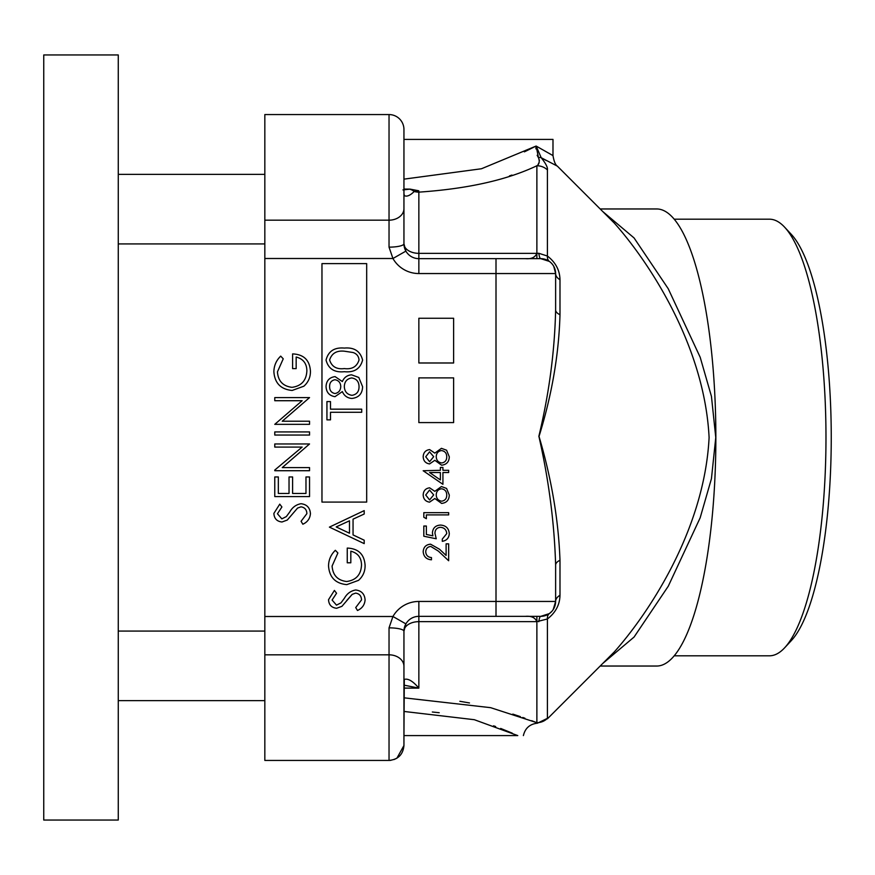 <?xml version="1.0" encoding="UTF-8"?>
<svg xmlns="http://www.w3.org/2000/svg" width="875" height="875" viewBox="0 0 875 875"><rect width="100%" height="100%" fill="white"/><g stroke="black" fill="none" stroke-linecap="round" stroke-linejoin="round"><path stroke-width="1.31" d="M118.267 166.994L118.267 54.95L43.75 54.95L43.75 820.05L118.267 820.05L118.267 166.994M118.267 243.928L264.83 243.928M118.267 174.377L264.83 174.377M405.891 251.114A14.908 14.908 0 0 0 418.852 258.65A14.908 14.908 0 0 1 405.891 251.114L403.944 243.742A14.908 14.908 0 0 0 405.891 251.114L392.941 258.497L389.036 247.144L389.036 114.57A14.908 14.908 0 0 1 403.944 129.478L403.944 243.742A14.908 9.603 180 0 0 418.852 253.345L536.878 253.345L536.878 258.65M264.83 654.828L389.036 654.828L389.036 760.43L264.83 760.43L264.83 114.57L389.036 114.57A14.908 14.908 0 0 1 403.944 129.478L403.944 139.409L552.989 139.409L552.989 155.597L536.123 146.048L524.388 151.856M614.316 651.908L614.359 651.853C647.008 615.191 704.364 531.311 709.1 437.522C704.408 343.809 646.953 259.678 614.359 223.147L557.353 166.13L541.209 157.719C545.836 163.548 547.903 167.606 547.411 169.903L547.411 256.036C555.603 262.369 559.792 270.266 559.989 279.738A14.908 8.75 -0 0 1 555.625 273.547L553.788 266.394M559.989 279.738L559.989 314.716C558.862 354.375 551.873 394.942 539.022 436.439C551.523 478.756 558.512 520.034 559.989 560.284A14.908 6.814 -0 0 0 555.625 565.097C554.389 522.955 548.8 480.014 538.869 436.253C549.106 393.488 554.695 351.367 555.625 309.903L555.625 273.547L418.852 273.547A29.805 29.805 0 0 1 392.941 258.497L264.83 258.497M559.989 560.284L559.989 595.263C559.792 604.734 555.603 612.642 547.411 618.964L536.878 621.655L536.878 616.35M403.944 697.812L490.656 707.678L536.878 722.695A14.908 14.875 0 0 0 547.411 718.342L537.469 723.188C529.867 724.008 525.175 728.142 523.381 735.591L523.381 735.591M614.359 651.853L547.389 718.834M600.184 666.039L656.709 666.039A228.539 59.15 -90 0 0 715.859 437.5A228.539 59.15 -90 0 0 656.709 208.961L600.184 208.961M602.755 211.542L634.047 237.923L668.216 288.695L700.197 357.284L711.441 396.353L715.772 437.5L711.441 478.669L700.164 517.803L668.281 586.195L634.069 637.055L602.755 663.458M674.209 655.802L769.475 655.802A218.302 56.503 -90 0 0 784.623 647.817A218.302 56.503 -90 0 0 825.978 437.5A218.302 56.503 -90 0 0 784.623 227.183A218.302 56.503 -90 0 0 769.475 219.198L674.209 219.198M784.623 227.183L791.295 234.358A210.853 54.567 90 0 1 831.25 437.5A210.853 54.567 90 0 1 791.295 640.642L784.623 647.817M330.498 419.858L326.933 419.858L326.933 401.581L330.498 401.581L330.498 409.161L361.714 409.161L361.714 412.278L330.498 412.278L330.498 419.858M359.034 359.975C358.695 356.213 356.705 353.73 353.062 352.516L344.323 351.192C336.656 350.405 331.745 353.325 329.613 359.975C331.712 366.669 336.623 369.545 344.323 368.583C352.023 369.545 356.934 366.68 359.034 359.975M344.334 371.7C334.469 372.728 328.366 368.856 326.047 360.073C328.322 351.203 334.414 347.211 344.334 348.075C354.244 347.2 360.336 351.203 362.6 360.073C360.292 368.834 354.2 372.706 344.334 371.7M328.53 565.928C328.65 559.803 330.925 554.586 335.355 550.298L337.892 552.978L332.095 566.038C332.773 575.225 337.63 580.387 346.653 581.514C356.07 580.191 361.025 574.689 361.517 565.031C361.397 557.627 357.831 553.022 350.82 551.195L350.82 562.789L347.255 562.789L347.255 548.078C358.378 548.548 364.317 554.291 365.094 565.305C365.192 571.353 362.994 576.373 358.509 580.366L346.795 584.631C335.453 583.548 329.361 577.314 328.53 565.928M357.492 610.498L355.72 607.556L361.517 599.922C361.375 595.973 359.417 593.698 355.633 593.108L352.209 594.355L341.939 606.32L336.645 608.267C331.559 607.72 328.847 604.866 328.53 599.692L334.414 590.428L336.558 593.25L332.095 600.042L336.492 605.139L340.988 602.853L344.455 598.172C347.014 593.611 350.755 590.877 355.677 589.98C361.506 590.702 364.645 594.005 365.094 599.922C364.678 604.866 362.141 608.388 357.492 610.498M441.7 462.973C445.069 462.394 446.753 460.327 446.742 456.783C446.688 453.173 444.927 451.095 441.47 450.559C438.134 451.139 436.395 453.162 436.231 456.63C436.373 460.283 438.189 462.394 441.7 462.973M434.82 453.13L441.416 448.328L446.567 450.209L449.291 456.805C449.137 461.825 446.578 464.625 441.623 465.205L434.82 460.305L429.548 463.936C425.502 463.269 423.38 460.841 423.183 456.652C423.434 452.517 425.578 450.166 429.625 449.597L434.82 453.13M433.683 456.684L429.538 451.828L425.72 456.783L429.592 461.705L433.683 456.684M446.742 456.783C446.688 453.173 444.927 451.095 441.47 450.559C438.134 451.139 436.395 453.162 436.231 456.63M429.592 472.533L440.377 479.938L440.377 472.533L429.592 472.533M423.183 470.75L440.377 470.302L440.377 467.436L442.925 467.436L442.925 470.302L448.656 470.302L448.656 472.533L442.925 472.533L442.925 484.312L423.183 470.75M403.944 189.066L410.058 189.12L418.753 190.772L414.203 191.494C410.058 195.573 406.755 196.941 404.294 195.595L403.944 194.403M402.938 189.919L409.555 189.197A14.908 10.85 -105.4 0 1 414.203 191.494A14.908 12.797 180 0 0 418.852 192.139L418.852 258.65L540.717 258.65A14.908 14.908 0 0 1 555.625 273.547M530.064 258.65L525.361 258.65C531.278 259.197 535.117 257.425 536.878 253.345L536.878 165.758C539.295 164.227 539.831 161.536 538.486 157.686L536.123 146.048L541.209 157.719L546.284 160.53M538.486 157.686A14.908 5.064 -40.8 0 1 541.209 157.719M509.447 175.908L511.93 175.077M538.497 157.697L539.427 160.53M539.033 162.553L538.333 163.92M536.003 147.109L535.927 148.87M537.163 155.291L538.278 157.38M531.639 720.694L536.878 722.695L536.878 621.655C535.117 617.575 531.278 615.803 525.361 616.35M538.792 621.72A14.908 2.494 90 0 1 540.717 616.35L549.336 613.605L551.895 611.308M547.411 718.342L547.411 618.964A14.908 7.47 54.7 0 1 549.336 613.605M553.197 609.591L555.625 601.453A14.908 14.908 0 0 1 540.717 616.35L418.852 616.35A14.908 14.908 0 0 0 403.944 631.258A14.908 9.603 180 0 1 418.852 621.655L418.852 688.111L403.944 685.136M559.989 595.263A14.908 8.75 0 0 0 555.625 601.453L555.625 565.097M559.989 314.716A14.908 6.814 0 0 1 555.625 309.903M403.944 179.145L481.469 168.755L536.123 146.048M403.944 666.323A14.908 11.495 -0 0 0 389.036 654.828L389.036 627.856L392.941 616.503L405.891 623.886L403.944 631.258L403.944 745.522L403.944 735.591L517.781 735.591L474.348 719.709L403.944 711.441M389.036 627.856A14.908 3.402 0 0 1 403.944 631.258M403.944 738.073L404.294 679.405C408.089 678.256 412.945 681.155 418.852 688.111L403.944 688.111M403.944 681.286A14.908 12.162 -159.4 0 0 404.294 679.405M524.923 718.233L522.78 717.467M520.362 716.636L512.816 714.109M469.492 702.953L459.867 701.291M432.327 712.009L439.206 712.72M493.577 725.812L495.666 726.556M500.686 728.448L512.269 733.163M517.781 735.591C525.208 735.591 525.208 735.591 517.781 735.591M536.878 253.345L538.792 253.28A14.908 2.494 -90 0 0 540.717 258.65L538.661 258.65M538.792 253.28L547.411 256.036A14.908 7.47 -54.7 0 0 549.336 261.395L540.717 258.65M547.411 169.903A14.908 14.175 -0 0 0 536.878 165.758C506.877 180.02 467.534 188.814 418.852 192.139L418.753 190.772M404.294 195.595A14.908 12.162 -20.6 0 0 403.944 193.714M403.944 243.742A14.908 3.402 180 0 1 389.036 247.144M423.183 551.688C423.522 547.105 425.983 544.611 430.566 544.184L439.48 549.216L446.108 555.428L446.108 543.867L448.656 543.867L448.656 560.744L438.375 551.119L430.762 546.416C427.612 546.809 425.939 548.603 425.72 551.808C426.005 555.297 427.919 557.222 431.463 557.561L431.463 559.792C426.409 559.388 423.653 556.686 423.183 551.688M426.366 526.039L426.366 534.483L432.895 535.828L432.414 532.897C432.852 527.964 435.564 525.361 440.541 525.077C445.966 525.47 448.886 528.358 449.291 533.739C448.941 538.07 446.611 540.586 442.291 541.319L442.291 539.087L446.742 533.619C446.403 529.747 444.303 527.647 440.442 527.308C436.887 527.658 435.061 529.659 434.963 533.302L436.231 538.77L423.817 536.222L423.817 526.039L426.366 526.039M448.656 512.663L448.656 514.894L426.366 514.894L426.366 518.711L423.817 517.256L423.817 512.663L448.656 512.663M441.7 501.189C445.069 500.62 446.753 498.553 446.742 494.998C446.688 491.389 444.927 489.322 441.47 488.775C438.134 489.355 436.395 491.389 436.231 494.845C436.373 498.498 438.189 500.609 441.7 501.189M434.82 491.345L441.416 486.544L446.567 488.425L449.291 495.02C449.137 500.041 446.578 502.841 441.623 503.42L434.82 498.52L429.548 502.152C425.502 501.484 423.38 499.056 423.183 494.867C423.434 490.733 425.578 488.381 429.625 487.823L434.82 491.345M429.592 499.92L433.683 494.9L429.538 490.044L425.72 494.998L429.592 499.92M349.486 533.225L349.486 520.8L336.197 526.925L349.486 533.225M364.197 510.617L364.197 514.019L353.052 519.159L353.052 534.92L364.197 540.203L364.197 543.616L329.416 527.122L364.197 510.617M300.978 506.833L297.566 508.08L287.284 520.045L281.991 521.992C276.905 521.445 274.203 518.591 273.875 513.417L279.759 504.153L281.903 506.975L277.441 513.767L281.848 518.875L286.344 516.578L289.8 511.908C292.359 507.336 296.1 504.602 301.022 503.716C306.852 504.427 309.991 507.73 310.439 513.647C310.023 518.591 307.497 522.113 302.837 524.223L301.077 521.281L306.873 513.647C306.731 509.698 304.762 507.423 300.978 506.833C304.762 507.423 306.731 509.698 306.873 513.647M274.772 496.573L274.772 476.962L278.337 476.962L278.337 493.456L289.034 493.456L289.034 476.962L292.6 476.962L292.6 493.456L305.977 493.456L305.977 476.962L309.542 476.962L309.542 496.573L274.772 496.573M274.772 470.061L302.137 447.081L274.772 447.081L274.772 443.964L309.542 443.964L282.242 467.6L309.542 467.6L309.542 470.717L274.772 470.717L274.772 470.061M309.542 435.05L274.772 435.05L274.772 431.922L309.542 431.922L309.542 435.05M309.542 424.342L274.772 424.342L302.137 400.717L274.772 400.717L274.772 397.6L309.542 397.6L282.242 421.225L309.542 421.225L309.542 424.342M283.237 358.805L277.441 371.864C278.119 381.052 282.975 386.214 292.009 387.341C301.416 386.017 306.37 380.527 306.873 370.858C306.753 363.464 303.188 358.848 296.166 357.022L296.166 368.616L292.6 368.616L292.6 353.905C303.723 354.375 309.673 360.117 310.439 371.131C310.538 377.18 308.35 382.2 303.866 386.203L292.141 390.458C280.798 389.375 274.717 383.141 273.875 371.755C273.995 365.63 276.27 360.412 280.7 356.125L283.237 358.805M366.68 502.086L321.967 502.086L321.967 263.616L366.68 263.616L366.68 502.086M418.852 362.983L418.852 318.259L453.622 318.259L453.622 362.983L418.852 362.983M418.852 422.592L418.852 377.88L453.622 377.88L453.622 422.592L418.852 422.592M281.848 518.875L286.344 516.578L289.8 511.908M439.48 549.216L446.108 555.428M430.762 546.416C427.612 546.809 425.939 548.603 425.72 551.808M442.925 470.302L448.656 470.302M361.517 599.922C361.375 595.973 359.417 593.698 355.633 593.108L352.209 594.355L346.664 600.622M326.047 386.477C326.397 380.691 329.405 377.398 335.07 376.611L342.344 381.544C344.137 377.42 347.222 375.178 351.586 374.828L358.783 377.453L362.6 386.684C362.381 393.717 358.805 397.633 351.87 398.453C347.375 398.103 344.203 395.817 342.344 391.595L334.972 396.67C329.295 395.741 326.32 392.35 326.047 386.477M344.323 386.455C344.52 391.552 347.069 394.516 351.969 395.336C356.694 394.527 359.056 391.628 359.034 386.652C358.958 381.609 356.497 378.7 351.641 377.945C346.992 378.766 344.553 381.598 344.323 386.455M335.016 393.553C338.68 392.755 340.594 390.414 340.758 386.531C340.583 382.67 338.647 380.406 334.95 379.728C331.319 380.483 329.536 382.791 329.613 386.652C329.613 390.502 331.417 392.798 335.016 393.553M496.005 258.65L496.005 616.35M403.944 208.677A14.908 11.495 180 0 1 389.036 220.172L264.83 220.172M536.878 621.655L418.852 621.655L418.852 601.453A29.805 29.805 0 0 0 392.941 616.503L264.83 616.503M418.852 601.453L555.625 601.453M418.852 258.65L418.852 273.547M118.267 700.623L264.83 700.623M118.267 631.072L264.83 631.072M557.353 166.13C555.461 165.025 554.006 161.514 552.989 155.597M390.152 760.386L389.036 760.43C398.092 759.544 403.058 754.578 403.944 745.522L396.922 758.177M390.173 760.386L390.961 760.309M394.002 759.577L396.889 758.198"/></g></svg>
